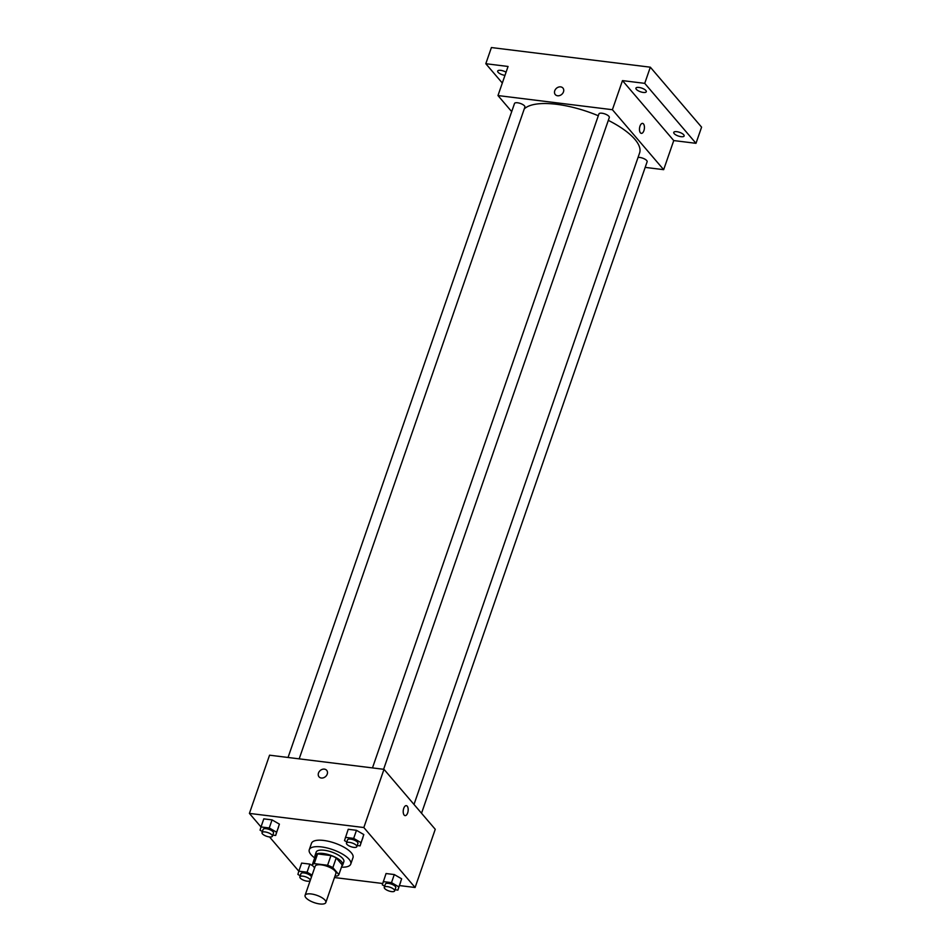 <?xml version="1.0" encoding="UTF-8"?>
<svg xmlns="http://www.w3.org/2000/svg" width="951" height="951" viewBox="0 0 951 951"><rect width="100%" height="100%" fill="white"/><g stroke="black" fill="none" stroke-linecap="round" stroke-linejoin="round"><path stroke-width="1.43" d="M305.925 897.768A10.972 3.887 19.1 0 1 305.081 895.367A10.972 3.887 19.1 0 1 316.731 895.283A10.972 3.887 19.1 0 1 325.824 902.547A10.972 3.887 19.1 0 1 317.016 903.45A10.972 3.887 19.1 0 1 305.925 897.768M305.081 895.367L315.161 866.254A10.972 3.887 19.1 0 1 326.799 866.183A10.972 3.887 19.1 0 1 335.905 873.446L325.824 902.547M335.061 875.871L336.856 876.097A14.17 5.017 19.1 0 0 338.865 874.635L332.862 867.621A14.17 5.017 19.1 0 0 327.596 865.267L314.21 863.615A14.17 5.017 19.1 0 0 312.201 865.065L314.603 867.871M327.596 865.267L330.96 855.567L317.575 853.915L314.21 863.615M317.575 853.915A14.17 5.017 19.1 0 0 315.566 855.365L312.201 865.065M330.96 855.567A14.17 5.017 19.1 0 1 336.226 857.921L332.862 867.621M338.865 874.635L342.217 864.934L336.226 857.921M341.849 866.016A14.634 5.183 -160.9 0 0 342.717 864.934A14.634 5.183 -160.9 0 0 337.165 858.242A14.634 5.183 -160.9 0 0 323.197 853.487A14.634 5.183 -160.9 0 0 315.066 855.365A14.634 5.183 -160.9 0 0 315.09 856.756M315.066 855.365L316.184 852.132A14.634 5.183 19.1 0 1 324.315 850.253A14.634 5.183 19.1 0 1 338.283 855.008A14.634 5.183 19.1 0 1 343.846 861.701L342.717 864.934M314.698 857.897A21.956 7.763 19.1 0 1 310.941 854.557A21.956 7.763 19.1 0 1 309.265 849.73A21.956 7.763 19.1 0 1 332.553 849.576A21.956 7.763 19.1 0 1 350.753 864.102A21.956 7.763 19.1 0 1 341.445 867.157M309.265 849.73L311.512 843.264A21.956 7.763 19.1 0 1 334.788 843.109A21.956 7.763 19.1 0 1 352.999 857.636L350.753 864.102M357.207 845.534L360.084 845.891L363.805 834.562L356.47 830.306L348.221 829.284L344.488 840.613L346.83 841.968M395.034 889.767L397.91 890.124L401.631 878.807L394.296 874.551L386.047 873.529L382.314 884.846L384.656 886.201M399.479 885.571L415.1 887.497L363.829 827.536L249.412 813.402L260.99 826.954L260.075 830.175L262.405 831.531M269.549 836.951L298.816 871.199L297.901 874.421L300.231 875.776M334.49 877.547L382.706 883.503M275.659 835.453L279.392 824.137L272.057 819.881L263.796 818.859L261.002 826.942L269.252 827.964L276.586 832.22L275.659 835.453L272.782 835.097M307.078 872.198L309.883 864.114L312.891 865.862L309.883 864.114L301.622 863.092L298.816 871.175L307.078 872.198L312.094 875.11M415.1 887.497L435.249 829.296L383.99 769.335L269.561 755.189L249.412 813.402M383.99 769.335L363.829 827.536M319.037 776.848A5.028 4.03 139.5 0 1 318.49 773.044A5.028 4.03 139.5 0 1 322.246 769.371A5.028 4.03 139.5 0 1 326.68 770.31A5.028 4.03 139.5 0 1 325.468 776.646A5.028 4.03 139.5 0 1 319.037 776.848A5.028 4.03 139.5 0 1 318.49 773.044A5.028 4.03 139.5 0 1 322.246 769.371A5.028 4.03 139.5 0 1 326.68 770.31M404.163 815.078A5.028 2.437 -83 0 1 403.462 809.313A5.028 2.437 -83 0 1 406.315 805.64A5.028 2.437 -83 0 1 408.11 810.93A5.028 2.437 -83 0 1 405.078 815.625A5.028 2.437 -83 0 1 404.163 815.078M406.315 805.64A5.028 2.437 -83 0 1 408.11 810.93A5.028 2.437 -83 0 1 405.078 815.625M524.251 108.913A62.195 22.004 19.1 0 1 598.298 115.749M608.319 120.361A62.195 22.004 19.1 0 1 639.595 152.968L414.006 804.439M372.471 767.909L598.94 113.918A5.492 1.938 19.1 0 1 604.753 113.882A5.492 1.938 19.1 0 1 609.306 117.508L383.61 769.288M288.046 757.483L514.515 103.493A5.492 1.938 19.1 0 1 520.34 103.445A5.492 1.938 19.1 0 1 524.893 107.083L299.185 758.85M638.05 157.438A5.492 1.938 19.1 0 1 644.1 158.746A5.492 1.938 19.1 0 1 647.132 161.753L421.531 813.248M645.182 167.388L663.667 169.67L612.396 109.71L497.979 95.564L511.697 111.624M663.667 169.67L673.748 140.57L695.989 143.316L701.588 127.149L650.329 67.188L644.73 83.355L622.477 80.609L612.396 109.71M650.329 67.188L491.405 47.55L485.806 63.717L502.318 83.034M497.979 95.564L508.06 66.463L485.806 63.717M555.289 94.589A5.028 4.03 139.5 0 1 554.742 90.785A5.028 4.03 139.5 0 1 558.499 87.112A5.028 4.03 139.5 0 1 562.933 88.051A5.028 4.03 139.5 0 1 561.732 94.387A5.028 4.03 139.5 0 1 555.289 94.589A5.028 4.03 139.5 0 1 554.742 90.785A5.028 4.03 139.5 0 1 558.51 87.112A5.028 4.03 139.5 0 1 562.933 88.051M673.748 140.57L622.477 80.609M640.415 132.819A5.028 2.437 -83 0 1 639.726 127.054A5.028 2.437 -83 0 1 642.567 123.38A5.028 2.437 -83 0 1 644.362 128.67A5.028 2.437 -83 0 1 641.343 133.366A5.028 2.437 -83 0 1 640.415 132.819M642.567 123.38A5.028 2.437 -83 0 1 644.362 128.67A5.028 2.437 -83 0 1 641.331 133.366M643.256 92.437A5.492 1.938 19.1 0 1 638.014 90.654A5.492 1.938 19.1 0 1 635.934 88.146A5.492 1.938 19.1 0 1 641.759 88.11A5.492 1.938 19.1 0 1 646.3 91.736A5.492 1.938 19.1 0 1 643.256 92.437M681.082 136.682A5.492 1.938 19.1 0 1 675.84 134.899A5.492 1.938 19.1 0 1 673.76 132.391A5.492 1.938 19.1 0 1 679.573 132.344A5.492 1.938 19.1 0 1 684.126 135.981A5.492 1.938 19.1 0 1 681.082 136.682M695.989 143.316L644.73 83.355M504.981 75.355A5.492 1.938 19.1 0 1 499.75 73.572A5.492 1.938 19.1 0 1 497.67 71.063A5.492 1.938 19.1 0 1 500.856 70.374A5.492 1.938 19.1 0 1 506.063 72.205M299.85 876.881L300.968 873.648A5.492 1.938 19.1 0 1 306.793 873.6A5.492 1.938 19.1 0 1 311.346 877.238L310.216 880.471A5.492 1.938 19.1 0 1 305.818 880.923A5.492 1.938 19.1 0 1 300.266 878.082A5.492 1.938 19.1 0 1 299.85 876.881A5.492 1.938 19.1 0 1 305.675 876.834A5.492 1.938 19.1 0 1 310.216 880.471M309.883 864.114L301.622 863.092M397.91 890.124L398.838 886.891L391.503 882.635L383.241 881.613M384.263 887.307L385.393 884.073A5.492 1.938 19.1 0 1 391.206 884.038A5.492 1.938 19.1 0 1 395.759 887.663L394.641 890.897A5.492 1.938 19.1 0 1 390.231 891.349A5.492 1.938 19.1 0 1 384.691 888.519A5.492 1.938 19.1 0 1 384.263 887.307A5.492 1.938 19.1 0 1 390.088 887.271A5.492 1.938 19.1 0 1 394.641 890.897M400.704 882.041L398.838 886.891M401.631 878.807L394.296 874.551L391.503 882.635M394.296 874.551L386.047 873.529M262.024 832.636L263.142 829.403A5.492 1.938 19.1 0 1 268.967 829.367A5.492 1.938 19.1 0 1 273.519 832.993L272.402 836.226A5.492 1.938 19.1 0 1 267.992 836.678A5.492 1.938 19.1 0 1 262.44 833.837A5.492 1.938 19.1 0 1 262.024 832.636A5.492 1.938 19.1 0 1 267.849 832.601A5.492 1.938 19.1 0 1 272.402 836.226M278.465 827.37L276.586 832.22M279.392 824.137L272.057 819.881L269.252 827.964M272.057 819.881L263.796 818.859M360.084 845.891L361.011 842.645L353.677 838.39L345.415 837.367M346.449 843.062L347.567 839.828A5.492 1.938 19.1 0 1 353.392 839.792A5.492 1.938 19.1 0 1 357.933 843.418L356.815 846.663A5.492 1.938 19.1 0 1 352.405 847.115A5.492 1.938 19.1 0 1 346.865 844.274A5.492 1.938 19.1 0 1 346.449 843.062A5.492 1.938 19.1 0 1 352.262 843.026A5.492 1.938 19.1 0 1 356.815 846.663M362.878 837.807L361.011 842.645M363.805 834.562L356.47 830.306L353.677 838.39M356.47 830.306L348.221 829.284"/></g></svg>
